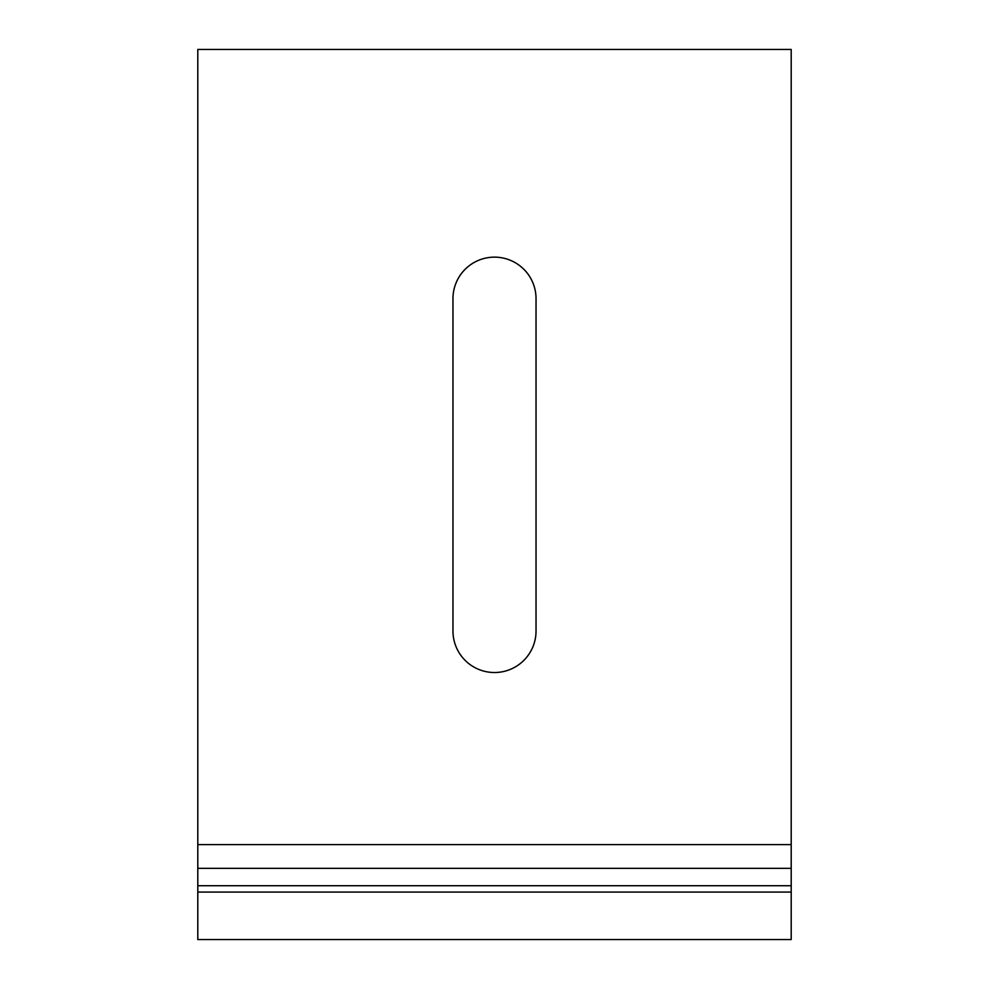 <?xml version="1.0" encoding="UTF-8"?>
<svg xmlns="http://www.w3.org/2000/svg" width="989" height="989" viewBox="0 0 989 989"><rect width="100%" height="100%" fill="white"/><g stroke="black" fill="none" stroke-linecap="round" stroke-linejoin="round"><path stroke-width="1.48" d="M197.8 844.606L791.2 844.606L791.2 49.45L197.8 49.45L197.8 939.55L791.2 939.55L791.2 892.078L197.8 892.078M791.2 844.606L791.2 892.078M452.962 298.678L452.962 630.982A41.538 41.538 0 0 0 494.5 672.52A41.538 41.538 0 0 0 536.038 630.982L536.038 298.678A41.538 41.538 0 0 0 494.5 257.14A41.538 41.538 0 0 0 452.962 298.678M197.8 885.724L791.2 885.724M197.8 868.342L791.2 868.342"/></g></svg>
